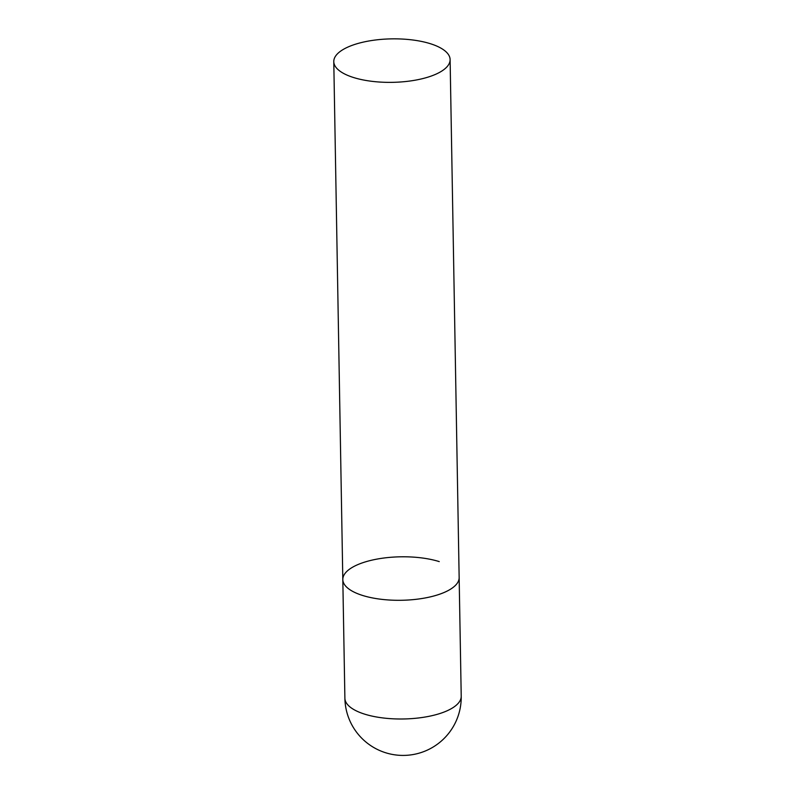 <?xml version="1.0" encoding="UTF-8"?>
<svg xmlns="http://www.w3.org/2000/svg" width="795" height="795" viewBox="0 0 795 795"><rect width="100%" height="100%" fill="white"/><g stroke="black" fill="none" stroke-linecap="round" stroke-linejoin="round"><path stroke-width="1.19" d="M344.891 698.258A58.174 58.174 0 0 0 426.627 750.43A58.174 58.174 0 0 0 461.219 696.221A58.174 21.743 179 0 1 446.87 710.889A58.174 21.743 179 0 1 364.796 714.188A58.174 21.743 179 0 1 344.891 698.258L342.814 579.565A58.174 21.743 -1 0 0 380.726 599.231A58.174 21.743 -1 0 0 444.803 592.195A58.174 21.743 -1 0 0 459.152 577.528A58.174 21.743 179 0 1 425.216 597.949A58.174 21.743 179 0 1 362.729 595.495A58.174 21.743 179 0 1 342.814 579.565A58.174 21.743 179 0 1 376.75 559.143A58.174 21.743 179 0 1 439.247 561.598M435.759 74.253A58.174 21.743 -1 0 0 450.109 59.595A58.174 21.743 -1 0 0 412.198 39.919A58.174 21.743 -1 0 0 348.13 46.965A58.174 21.743 -1 0 0 333.781 61.622A58.174 21.743 -1 0 0 371.692 81.299A58.174 21.743 -1 0 0 435.759 74.253M450.109 59.595L461.219 696.221M342.814 579.565L333.781 61.622"/></g></svg>
